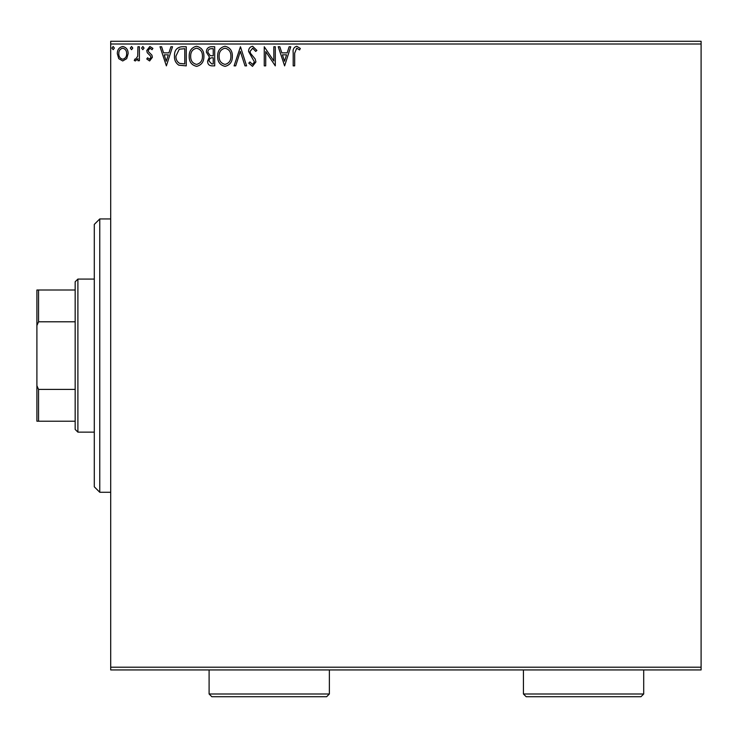 <?xml version="1.0" encoding="UTF-8"?>
<svg xmlns="http://www.w3.org/2000/svg" width="738" height="738" viewBox="0 0 738 738"><rect width="100%" height="100%" fill="white"/><g stroke="black" fill="none" stroke-linecap="round" stroke-linejoin="round"><path stroke-width="1.11" d="M701.1 669.938L110.7 669.938L110.7 667.207L701.1 667.207L701.1 669.938M126.687 58.653L122.72 60.968L118.753 58.662L117.324 53.69C117.287 49.723 119.086 47.324 122.72 46.494C126.355 47.324 128.154 49.723 128.117 53.69L126.687 58.653M139.399 46.743L139.399 60.719L137.932 60.719L137.932 58.662L135.368 60.968L134.251 60.488L134.953 59.003L135.607 59.252L137.702 56.236L137.932 46.743L139.399 46.743M149.602 60.968L146.761 58.975L147.618 57.776L149.51 59.252L150.93 57.37L150.58 56.097L147.24 52.693L146.761 50.535L149.86 46.494L152.895 48.385L152.046 49.686L150.026 48.21L148.227 50.461L148.578 51.798L151.927 55.147L152.397 57.296L149.602 60.968M181.806 46.743L186.253 46.743L186.253 65.876L178.799 65.184C175.699 63.025 174.251 59.99 174.482 56.07C174.26 50.544 176.705 47.435 181.806 46.743M214.703 46.743L214.703 65.876L212 65.876C209.085 65.728 207.618 64.151 207.59 61.134L209.389 57.066L206.363 52.167C206.382 49.012 207.895 47.204 210.883 46.743L214.703 46.743M240.459 46.743L246.593 65.876L244.998 65.876L240.339 51.356L235.69 65.876L234.084 65.876L240.459 46.743M273.826 46.743L275.292 46.743L275.292 65.876L265.726 51.605L265.726 65.876L264.259 65.876L264.259 46.743L273.826 60.977L273.826 46.743M294.674 53.145L294.674 65.876L293.198 65.876L293.198 52.951C292.617 49.483 293.779 47.241 296.704 46.245L300.32 48.459L299.573 49.926L296.713 48.21L294.674 53.145M110.7 44.003L110.7 41.273L701.1 41.273L701.1 44.003L110.7 44.003L110.7 667.207M701.1 44.003L701.1 667.207M284.619 65.876L278.235 46.743L279.84 46.743L281.805 52.868L287.183 52.868L289.148 46.743L290.754 46.743L284.619 65.876M252.599 46.245L256.898 50.433L255.699 51.402L252.71 48.21L250.034 51.457L250.514 53.33L255.164 58.985L255.92 61.9L252.497 66.365L248.807 63.127L249.951 61.946L252.516 64.4L254.444 61.983L248.558 51.429C248.586 48.56 249.933 46.835 252.599 46.245M232.369 56.226C232.479 61.678 230.053 65.064 225.099 66.365C220.035 65.184 217.553 61.835 217.655 56.319C217.553 50.848 219.998 47.5 224.989 46.245C229.979 47.453 232.433 50.774 232.369 56.226M203.909 56.226C204.02 61.678 201.603 65.064 196.649 66.365C191.585 65.184 189.103 61.835 189.196 56.319C189.103 50.848 191.548 47.5 196.529 46.245C201.52 47.453 203.983 50.774 203.909 56.226M166.382 65.876L160.008 46.743L161.604 46.743L163.578 52.868L168.947 52.868L170.912 46.743L172.517 46.743L166.382 65.876M144.058 48.09L142.831 49.686L141.604 48.09L142.831 46.494L144.058 48.09M132.775 48.09L131.548 49.686L130.322 48.09L131.548 46.494L132.775 48.09M114.381 48.09L113.154 49.686L111.927 48.09L113.154 46.494L114.381 48.09M282.433 54.833L284.499 61.263L286.556 54.833L282.433 54.833M219.121 56.319C219.048 60.7 221.022 63.394 225.035 64.4C229.029 63.339 230.985 60.617 230.893 56.226C230.966 51.872 229.011 49.206 225.035 48.21C221.003 49.206 219.029 51.9 219.121 56.319M211.714 63.911L213.236 63.911L213.236 57.776L212.479 57.776C210.284 57.767 209.14 58.865 209.066 61.097L211.714 63.911M212.489 55.82L213.236 55.82L213.236 48.699L211.557 48.699C209.214 48.671 207.978 49.824 207.839 52.167L210.145 55.59L212.489 55.82M190.672 56.319C190.598 60.7 192.563 63.394 196.585 64.4C200.579 63.339 202.535 60.617 202.443 56.226C202.516 51.872 200.561 49.206 196.585 48.21C192.544 49.206 190.57 51.9 190.672 56.319M184.777 63.911L184.777 48.699L179.26 49.188L175.948 56.07C175.764 59.289 176.972 61.724 179.583 63.376L184.777 63.911M164.205 54.833L166.262 61.263L168.319 54.833L164.205 54.833M118.79 53.68C118.735 56.651 120.045 58.505 122.72 59.252C125.405 58.505 126.705 56.651 126.641 53.68C126.715 50.719 125.405 48.902 122.72 48.21C120.036 48.902 118.726 50.719 118.79 53.68M99.768 218.937L99.768 492.274L94.298 486.803L94.298 224.407L99.768 218.937L110.7 218.937M99.768 492.274L110.7 492.274M77.896 432.136L75.165 429.405L75.165 281.805L77.896 279.075L77.896 432.136L94.298 432.136M77.896 279.075L94.298 279.075M75.165 421.204L36.9 421.204L36.9 290.006L38.542 290.006L38.542 321.796L36.9 325.541M36.9 385.67L38.542 389.415L38.542 421.204M75.165 389.415L38.542 389.415M75.165 321.796L38.542 321.796M75.165 290.006L38.542 290.006M643.702 693.997L640.962 696.727L526.166 696.727L523.436 693.997L643.702 693.997L643.702 669.938M523.436 693.997L523.436 669.938M329.369 693.997L326.63 696.727L211.834 696.727L209.103 693.997L329.369 693.997L329.369 669.938M209.103 693.997L209.103 669.938"/></g></svg>

